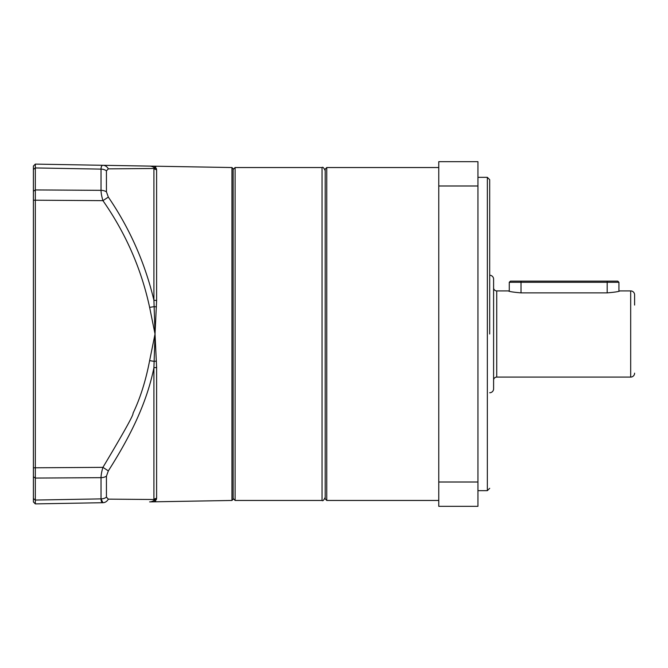 <?xml version="1.0" encoding="UTF-8"?>
<svg xmlns="http://www.w3.org/2000/svg" width="668" height="668" viewBox="0 0 668 668"><rect width="100%" height="100%" fill="white"/><g stroke="black" fill="none" stroke-linecap="round" stroke-linejoin="round"><path stroke-width="1" d="M233.149 498.495L235.103 500.457L235.103 167.543L322.051 167.543C322.794 166.733 323.838 167.777 325.191 170.674M521.015 281.128L617.758 281.128L618.935 282.297L521.015 282.297L521.015 281.128L510.444 281.128L509.266 282.297L521.015 282.297L521.015 292.885C513.258 292.2 509.041 291.549 508.348 290.914L509.166 291.156M509.266 291.19L509.266 282.297M489.686 275.249A3.916 3.916 0 0 1 493.602 279.166L493.602 388.834A3.916 3.916 0 0 1 489.686 392.751M493.602 380.217A3.131 3.131 0 0 1 496.733 377.086L630.684 377.086L630.684 290.914L619.854 290.914C619.136 291.557 614.911 292.208 607.187 292.885L521.015 292.885M493.602 287.783A3.131 3.131 0 0 0 496.733 290.914L508.348 290.914M634.6 305.076L634.6 294.83A3.916 3.916 0 0 0 630.684 290.914M634.6 373.17A3.916 3.916 0 0 1 630.684 377.086M489.686 334L489.686 179.684L489.686 334M326.752 334L326.752 500.457L325.191 498.887L325.191 169.113L326.752 167.543L326.752 334M477.937 482.004L477.937 506.327L438.767 506.327L438.767 161.673L477.937 161.673L477.937 482.004L438.767 482.004M438.767 185.996L477.937 185.996M155.744 166.841L155.034 166.198L156.621 169.614L156.621 300.458L155.034 334L156.621 367.542L156.621 498.386L155.034 501.802L155.661 501.301M231.955 167.543L233.149 168.737L233.149 499.263L231.955 500.457L231.955 167.543L155.034 166.198L153.916 168.495A3.916 3.841 180 0 0 156.621 169.614M33.4 198.772L33.4 193.035M33.4 194.831L33.4 166.031L35.329 164.111L149.632 166.107A7.832 7.724 91 0 1 154.166 167.693L153.916 168.495L108.333 168.862L106.437 170.841L106.437 191.841L108.333 197.102L102.93 200.642C125.751 233.307 141.324 268.887 149.632 307.38L155.034 334L153.916 367.767A3.916 0.785 180 0 1 156.621 367.542M154.166 500.307L155.034 501.802L149.632 501.893A7.832 7.724 89 0 0 154.166 500.307L153.916 499.505L154.166 500.307A3.916 3.858 19.3 0 1 156.429 499.564M156.621 498.386A3.916 3.841 -0 0 0 153.916 499.505L108.333 499.138A7.832 6.58 89 0 1 102.93 502.712L35.329 503.889L33.4 501.969L33.4 473.169M156.621 300.458A3.916 0.785 -0 0 1 153.916 300.233L155.034 334L149.632 360.62L154.166 361.38A3.916 0.635 -3.3 0 1 156.429 361.129M153.916 499.505L153.916 367.767C146.501 404.215 129.458 437.707 108.333 470.898L106.437 476.159L106.437 497.159L108.333 499.138L111.848 499.155M156.429 306.871A3.916 0.635 3.3 0 1 154.166 306.62L149.632 307.38M153.916 168.495L153.916 300.233C144.989 262.933 129.792 228.556 108.333 197.102M155.034 166.198L102.93 165.288A7.832 6.58 91 0 1 108.333 168.862M106.437 497.159A7.832 5.903 180 0 1 101.035 498.887C101.06 501.276 101.695 502.553 102.93 502.712L101.035 498.887L35.329 500.056L35.329 503.889M149.632 360.62C145.766 380.735 140.23 398.287 133.016 413.275C133.884 414.344 123.856 432.371 102.93 467.358L108.333 470.898M35.329 164.111L35.329 500.056L33.4 498.604M102.93 165.288C101.703 165.422 101.068 166.691 101.035 169.113L101.035 190.338C101.06 193.094 101.695 196.526 102.93 200.642L33.4 200.2L33.4 191.198L35.329 189.937L101.035 190.338A7.832 5.144 180 0 1 106.437 191.841M101.135 167.726L101.62 166.132M33.4 468.418L33.4 476.802L33.4 467.8L102.93 467.358C101.703 471.408 101.068 474.839 101.035 477.662L101.035 498.887M33.4 467.8L33.4 200.2M106.437 170.841A7.832 5.903 180 0 0 101.035 169.113L35.329 167.944L35.329 167.501M33.4 303.08L33.4 319.179M235.103 500.457L322.051 500.457L322.051 167.543M607.187 281.128L607.187 292.885M496.733 290.914L496.733 377.086M477.937 490.663L487.339 490.663L487.339 177.337L489.686 179.684M156.429 168.436A3.916 3.858 -19.3 0 1 154.166 167.693M106.437 476.159A7.832 5.144 180 0 1 101.035 477.662L35.329 478.063L33.4 476.802M101.035 169.113L35.329 167.944L33.4 169.396M322.051 500.457C322.794 501.267 323.838 500.223 325.191 497.326M233.149 169.505L235.103 167.543M618.935 291.19L618.935 282.297M438.767 500.457L326.752 500.457M438.767 167.543L326.752 167.543M477.937 177.337L487.339 177.337M487.339 490.663L489.686 488.316M231.955 500.457L155.034 501.802"/></g></svg>
